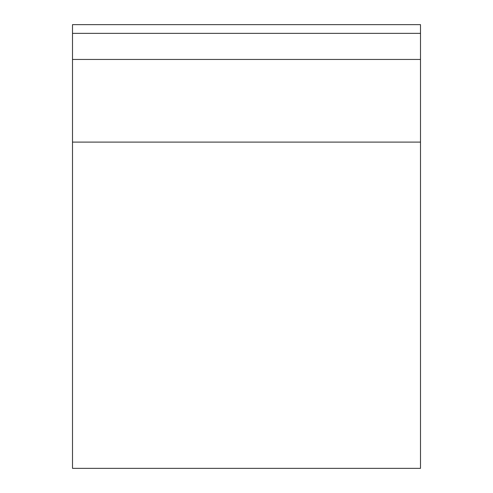 <?xml version="1.0" encoding="UTF-8"?>
<svg xmlns="http://www.w3.org/2000/svg" width="493" height="493" viewBox="0 0 493 493"><rect width="100%" height="100%" fill="white"/><g stroke="black" fill="none" stroke-linecap="round" stroke-linejoin="round"><path stroke-width="0.74" d="M420.498 468.35L420.498 24.65L72.502 24.65L72.502 33.351L420.498 33.351L420.498 24.65L72.502 24.65L72.502 59.45L420.498 59.45L420.498 33.351L72.502 33.351L72.502 468.35L420.498 468.35L420.498 142.101L72.502 142.101L420.498 142.101L420.498 59.45L72.502 59.45L72.502 468.35"/></g></svg>
